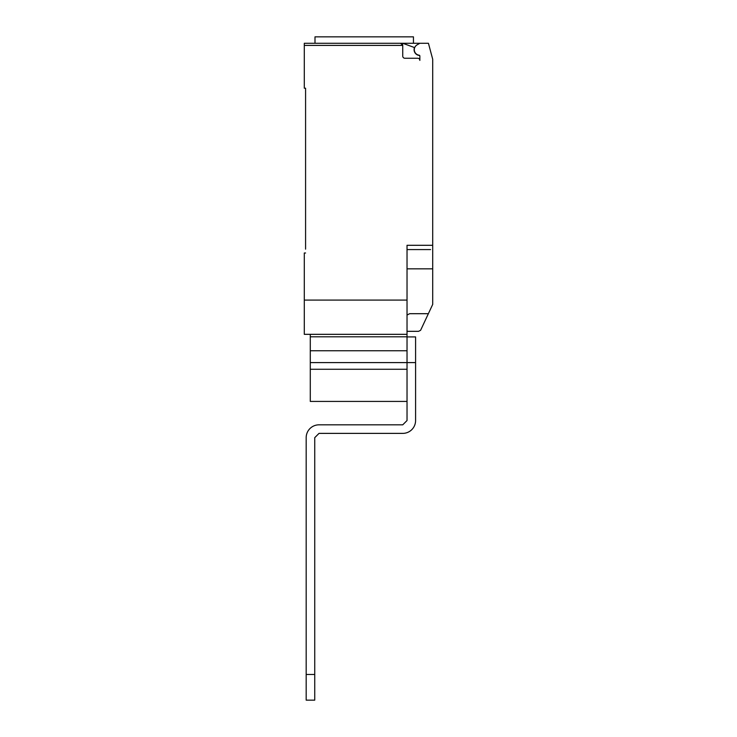 <?xml version="1.0" encoding="UTF-8"?>
<svg xmlns="http://www.w3.org/2000/svg" width="737" height="737" viewBox="0 0 737 737"><rect width="100%" height="100%" fill="white"/><g stroke="black" fill="none" stroke-linecap="round" stroke-linejoin="round"><path stroke-width="1.11" d="M310.286 334.331L310.286 362.595L415.585 362.595L415.585 420.551A12.842 12.842 0 0 1 402.743 433.384L319.02 433.384L314.736 437.667L314.736 674.466L306.177 674.466L306.177 437.667A12.842 12.842 0 0 1 319.02 424.825L402.743 424.825L407.027 420.551L407.027 245.301L432.702 245.301L432.702 59.246L428.427 43.271L419.86 43.271L417.087 44.865A5.564 5.564 0 0 0 419.123 55.201A0.857 0.857 0 0 1 419.86 56.058L419.86 60.388A2.137 2.137 0 0 0 417.722 58.251L404.88 58.251A2.137 2.137 0 0 1 402.743 56.113L402.743 45.408L400.606 43.271A2.137 2.137 0 0 1 402.743 45.408L304.298 45.408L304.298 88.21L305.579 88.21L305.579 249.152M415.585 362.595L415.585 336.91L407.027 336.91M306.177 674.466L306.177 700.15L314.736 700.15L314.736 674.466M310.286 362.595L310.286 401.425L407.027 401.425M310.286 369.265L407.027 369.265M310.286 350.757L407.027 350.757M310.286 336.8L407.027 336.8M419.629 55.468A5.776 5.776 0 0 1 414.498 47.555L402.734 43.271L304.298 43.271L314.994 43.271L314.994 36.85L413.448 36.85L413.448 43.271M407.027 331.328L418.579 331.328L420.587 330.323L432.702 304.418L432.702 245.301M407.027 315.067L409.643 313.695L428.381 313.695M402.734 43.271L419.86 43.271M400.606 43.271L364.216 43.271M304.298 43.271L304.298 45.408M430.565 249.576L407.027 249.576M305.579 253.003L304.298 253.003L304.298 334.331L407.027 334.331M407.027 300.088L304.298 300.088M407.027 268.839L432.702 268.839L432.702 280.217"/></g></svg>
